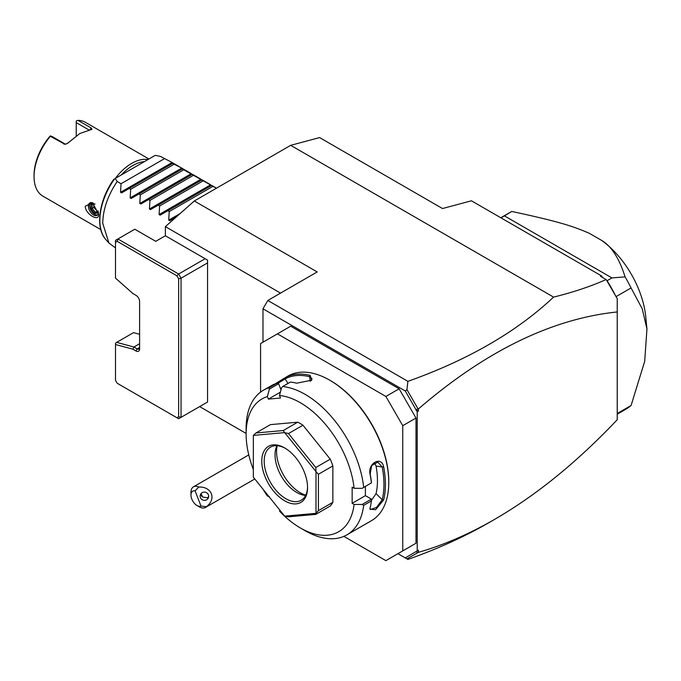 <?xml version="1.0" encoding="UTF-8"?>
<svg xmlns="http://www.w3.org/2000/svg" width="681" height="681" viewBox="0 0 681 681"><rect width="100%" height="100%" fill="white"/><g stroke="black" fill="none" stroke-linecap="round" stroke-linejoin="round"><path stroke-width="1.02" d="M207.56 262.9L207.56 402.028L181.052 417.334L181.052 278.206L207.56 262.9L207.56 260.116L165.381 235.771L165.381 226.628L194.306 200.989L290.693 145.334L319.61 137.588L442.514 208.539L471.431 200.793L601.561 275.924L602.736 277.584M417.215 550.895L418.415 550.197L418.415 552.325L406.949 558.888L407.893 559.433L397.934 553.679L405.272 557.918L417.215 550.895L417.215 411.775L405.272 390.962L406.949 389.634L407.893 381.343C468.043 359.951 516.607 331.868 553.585 297.112L290.693 145.334M407.893 559.433C437.721 548.869 464.842 536.551 489.264 522.472L491.988 520.88M262.985 342.202L262.985 308.808L267.803 300.466L317.201 271.94L194.306 200.989M267.803 300.466L407.893 381.343M405.272 390.962L262.985 308.808M399.134 552.989L416.006 543.242L416.006 418.032L402.752 425.676L385.88 396.461L277.439 333.852L260.576 343.59L260.576 392.111M416.006 418.032L399.134 388.808L290.693 326.199L277.439 333.852M416.006 409.553L418.415 408.949L418.415 411.077L416.006 410.107M418.415 411.077L417.215 411.775M418.415 552.325C443.654 545.098 469.09 534.091 494.721 519.314C536.398 495.164 577.233 461.973 617.224 419.751L617.224 298.661L606.235 279.627L600.395 276.231L601.561 275.924M418.415 408.949C485.527 351.081 551.797 318.751 617.224 311.958M417.989 552.512L416.006 551.721M606.235 279.627L617.224 298.661M553.585 297.112C573.274 292.251 590.785 286.395 606.124 279.542M417.989 408.762L406.949 389.634M616.024 296.482L615.692 295.903M617.224 414.21L625.498 409.434A114.17 65.912 -120 0 0 631.074 405.51L644.686 361.33L646.95 329L642.226 308.782L631.074 287.952A114.17 65.912 60 0 0 625.073 276.869L611.921 277.925L607.103 280.708A114.17 65.912 60 0 1 615.377 295.367M631.074 287.952L616.092 296.601M611.921 277.925L504.451 215.877L501.003 217.86M625.073 276.869C619.259 258.346 611.444 246.199 601.638 240.41L589.44 233.37C573.257 226.296 559.935 221.819 511.754 211.442A114.17 65.912 -120 0 0 511.329 211.689L500.816 217.758M511.754 211.442L504.451 215.877M631.074 405.51L617.224 413.503M601.638 240.41A71.565 41.32 60 0 1 645.792 317.048L646.95 329M406.949 558.888L405.272 557.918M343.862 536.373L385.88 560.642L416.006 543.242M399.134 388.808L385.88 396.461M402.752 550.895L402.752 425.676M280.027 510.367L279.499 511.108A76.681 44.274 -120 0 0 300.338 527.945L305.156 530.72A83.499 48.206 -120 0 0 346.901 534.857L371.485 520.667A83.499 48.206 -120 0 0 388.774 482.446L388.774 481.612A82.478 47.619 -120 0 0 330.455 380.602L329.732 380.185A83.499 48.206 -120 0 0 287.986 376.048L285.296 377.615A83.499 48.206 60 0 1 310.153 375.393L311.728 380.194L296.661 383.19A83.499 48.206 -120 0 0 290.37 382.075L282.658 386.527L281.491 387.983L279.499 395.499A76.681 44.274 -120 0 1 354.103 488.303L362.147 488.328L371.392 482.872A83.499 48.206 -120 0 0 370.132 474.589C367.187 463.557 381.454 455.342 383.633 466.8A83.499 48.206 60 0 1 385.403 484.395A83.499 48.206 60 0 1 383.633 499.948L382.203 499.752A82.478 47.619 -120 0 0 382.203 467.013L376.057 466.042L374.516 462.748M388.774 482.446A83.499 48.206 -120 0 0 329.732 380.185M362.147 488.328L371.392 482.872M363.68 487.324A83.499 48.206 -120 0 0 282.658 386.527M280.385 392.171L268.374 399.109L267.395 396.58L269.387 389.072L269.131 387.736L276.844 383.284A83.499 48.206 -120 0 0 271.804 385.403L263.411 390.239A83.499 48.206 -120 0 0 246.113 428.46L246.113 434.027A76.681 44.274 -120 0 0 253.341 469.439M275.371 383.786L284.547 378.032M269.131 387.736A83.499 48.206 -120 0 0 263.411 390.239M354.103 488.303L352.145 487.179L352.145 503.319L365.399 495.666L371.392 499.122L371.392 500.901L363.68 505.353L362.147 504.459L354.103 504.442L352.145 503.319M371.477 482.923A82.478 47.619 -120 0 0 370.158 473.967L371.698 465.549L377.793 462.118L382.203 467.013L383.633 466.8M365.399 486.447L365.399 495.666M370.132 474.589L370.158 473.967M383.633 499.948L375.597 509.728L369.911 509.107L370.132 507.737A83.499 48.206 -120 0 0 371.392 500.901M346.901 534.857A83.499 48.206 -120 0 0 363.68 505.353M371.392 499.122L362.147 504.459M300.338 527.945A76.681 44.274 -120 0 0 354.103 504.442M269.387 496.611L267.395 496.049L267.922 495.308M267.395 396.58A76.681 44.274 -120 0 0 246.113 434.027M263.019 489.205A76.681 44.274 -120 0 0 267.395 496.049M268.374 399.109L280.478 398.027L279.499 395.499M332.864 465.923L332.864 502.306L318.41 510.656L318.41 474.265L332.864 465.923A51.118 29.513 -120 0 0 330.242 459.164L315.788 467.515L315.95 471.516L284.718 432.665L288.497 433.567L302.96 425.216A51.118 29.513 -120 0 0 297.716 422.186L283.253 430.537L255.962 432.971L270.425 424.629L297.716 422.186M318.41 510.656L316.001 513.287A51.118 29.513 60 0 1 315.95 513.355L315.788 514.385L330.242 506.034A51.118 29.513 -120 0 0 332.864 502.306M302.96 425.216L330.242 459.164M280.998 389.83L278.631 383.726L276.844 383.284M269.387 389.072L278.631 383.726M285.296 377.615L285.075 378.925A82.478 47.619 60 0 1 309.634 376.729L311.992 378.662L311.311 380.577M277.695 383.463L285.075 378.925L288.003 383.446M310.153 375.393L309.634 376.729L310.272 381.309M316.001 513.287L316.001 471.644L318.41 474.265M284.718 432.665A51.118 29.513 -120 0 0 284.624 432.614L253.392 435.397A51.118 29.513 -120 0 0 253.341 435.465L253.341 477.109A51.118 29.513 60 0 0 253.392 477.236L284.624 516.087A51.118 29.513 60 0 0 284.718 516.138L288.497 516.819L315.788 514.385M253.392 435.397L255.962 432.971M283.253 430.537L284.624 432.614M315.788 467.515L288.497 433.567M284.718 516.138L315.95 513.355M307.565 487.596A32.373 18.693 60 0 1 284.675 500.807A32.373 18.693 60 0 1 261.776 461.156A32.373 18.693 60 0 1 284.675 447.945A32.373 18.693 60 0 1 307.565 487.596M307.557 486.881A30.671 17.706 60 0 1 301.215 500.246A30.671 17.706 60 0 1 277.576 492.022A30.671 17.706 60 0 1 264.185 461.156A30.671 17.706 60 0 1 270.544 447.119A30.671 17.706 60 0 1 285.279 448.302M305.641 495.393A30.671 17.706 60 0 1 304.458 495.283A30.671 17.706 60 0 1 275.03 454.899A30.671 17.706 -120 0 1 276.46 446.787A30.671 17.706 -120 0 1 276.954 445.706M277.184 445.714A33.624 19.409 -120 0 0 276.563 451.605A33.624 19.409 -120 0 0 305.743 495.189M371.409 500.467L376.057 493.614A73.276 42.307 -120 0 0 376.057 466.042M376.057 493.614L382.203 499.752L376.499 507.439L370.43 509.533L369.987 508.435M200.997 506.068L206.352 506.707A11.926 6.887 60 0 1 205.373 507.498A11.926 6.887 60 0 1 203.628 508.035A11.926 6.887 60 0 1 199.414 506.902L197.005 505.515A8.521 4.92 -120 0 0 200.997 506.068L195.089 490.856A8.521 4.92 -120 0 0 190.978 495.078A8.521 4.92 -120 0 0 197.005 505.515M190.978 495.078L190.978 492.295A11.926 6.887 60 0 1 193.447 486.838A11.926 6.887 60 0 1 195.192 486.294A11.926 6.887 60 0 1 198.733 487.068L195.089 490.856M206.352 506.707C216.771 499.164 211.808 486.37 198.733 487.068M208.377 494.84A4.256 4.112 -165 0 0 200.291 495.13A4.256 4.112 -165 0 0 204.632 500.356A4.256 4.112 -165 0 0 208.377 494.84M200.852 493.912A4.256 4.112 -165 0 0 201.116 495.07A4.256 4.112 15 0 0 202.632 497.002L207.594 497.862L208.65 496.517M201.031 493.665L202.632 497.002M280.538 293.111L165.381 226.628M246.113 433.431L199.644 406.6M165.381 235.771L155.745 241.329L134.778 229.225L117.915 238.971L117.209 241.346L115.498 242.325L115.498 278.112L132.889 293.528L135.987 295.316A5.116 2.954 60 0 1 139.596 301.581L139.596 348.885A5.116 2.954 60 0 1 135.987 350.97L132.889 349.183L115.498 344.526L115.498 380.304L117.209 383.258L176.932 417.742L178.643 416.755L178.643 278.776L181.052 278.206L178.643 274.026L205.151 258.72M176.932 417.742L178.643 418.721L181.052 417.334L178.643 416.755M135.987 350.97L137.187 348.885L139.596 347.489A3.405 1.966 60 0 1 138.89 349.047A3.405 1.966 60 0 1 137.187 348.885L133.936 347.004L132.889 349.183M115.498 242.325L115.498 240.359L117.915 238.971L178.643 274.026L176.932 275.831L117.209 241.346M178.643 278.776L176.932 275.831M139.596 343.735L133.936 347.004L116.664 342.373L115.498 343.25L115.498 344.526M116.664 342.373L133.536 332.634L139.596 334.26M176.302 216.95L169.748 220.729L168.726 220.142L169.237 211.561L167.798 210.727L160.112 215.17L159.09 214.575L159.601 205.994L158.162 205.16L150.467 209.603L149.445 209.007L149.956 200.427L148.518 199.593L140.831 204.036L139.809 203.449L140.32 194.86L138.881 194.034L131.195 198.469L130.165 197.882L130.684 189.301L129.237 188.467L121.55 192.902L120.528 192.314L121.039 183.734L117.183 181.504C107.828 195.421 103.01 209.339 102.729 223.249L108.934 243.049L115.498 247.91M171.646 162.265L160.563 156.46L171.646 162.265L173.127 163.125L172.616 163.423L181.282 167.832L182.772 168.692L182.261 168.99L216.388 188.237M164.419 158.69L121.039 183.734M172.616 163.423L129.237 188.467M174.055 164.257L130.684 189.301M182.261 168.99L138.881 194.034M183.7 169.816L140.32 194.86M191.897 174.557L148.518 199.593M193.336 175.383L149.956 200.427M201.533 180.116L158.162 205.16M202.972 180.95L159.601 205.994M211.178 185.683L167.798 210.727M212.617 186.517L169.237 211.561M117.183 181.504L115.225 178.465L155.294 155.336L160.563 156.46M115.225 178.465L114.476 178.899M144.406 161.618A40.894 23.614 120 0 0 132.855 165.509A40.894 23.614 120 0 0 121.295 174.966M147.99 159.55A42.597 24.593 120 0 0 131.646 163.423A42.597 24.593 120 0 0 115.302 178.422M148.943 158.996L85.474 122.359A42.597 24.593 120 0 0 77.983 120.358L91.237 128.011L91.969 129.305L79.839 133.51L67.291 143.546L64.899 144.27L50.368 136.302A42.597 24.593 120 0 0 34.05 176.643A42.597 24.593 120 0 0 42.869 196.137L100.779 229.574M85.261 206.207L92.497 202.725L98.515 213.86C99.962 222.781 85.099 214.192 85.261 206.207M68.543 142.567L79.839 133.51M67.785 142.899L67.189 143.606M65.47 144.227L52.122 136.523L50.368 135.911L49.713 136.523A40.894 23.614 120 0 0 34.05 175.247L34.05 176.643M76.221 135.715L76.221 122.614L88.845 129.901M76.221 122.614L76.221 120.988L77.983 120.358M92.991 203.04A7.159 4.129 -120 0 0 89.875 202.929A7.159 4.129 -120 0 0 88.394 206.207A7.159 4.129 60 0 0 91.518 213.408A7.159 4.129 60 0 0 97.034 215.324A7.159 4.129 60 0 0 98.464 212.855M90.53 202.666A7.159 4.129 -120 0 0 89.594 205.509A7.159 4.129 -120 0 0 92.335 212.276A7.159 4.129 -120 0 0 97.579 214.89M93.714 203.576L90.956 203.823L90.956 208.761L94.659 213.366L98.362 213.034L98.362 211.91M94.659 213.366L95.272 212.183L98.107 211.936M90.956 208.761L92.19 208.352L95.272 212.183L98.107 211.059M90.956 203.823L91.944 204.309L95.059 204.036M93.825 204.147A35.523 20.507 120 0 0 93.867 207.382L97.145 211.11M93.867 207.382L92.19 208.352L92.19 204.291M120.528 192.314L172.106 162.538M130.165 197.882L181.75 168.105M139.809 203.449L191.387 173.664M149.445 209.007L201.023 179.231M159.09 214.575L210.667 184.798M168.726 220.142L180.116 213.562M114.621 178.822A49.636 28.653 120 0 0 105.878 239.601L108.934 243.049M63.622 143.955L65.376 144.176M91.237 128.011L89.926 129.696M98.362 213.034L98.362 212.089M489.264 522.472L494.721 519.314M193.447 486.838L248.769 454.899M254.788 478.973L205.373 507.498M216.507 188.169L211.689 185.385M210.208 184.534L202.053 179.818M200.563 178.967L192.408 174.259M190.927 173.4L182.772 168.692M181.282 167.832L173.136 163.125M113.812 179.282C99 199.856 94.914 227.931 105.878 239.601M98.107 212.387L98.107 210.889"/></g></svg>
